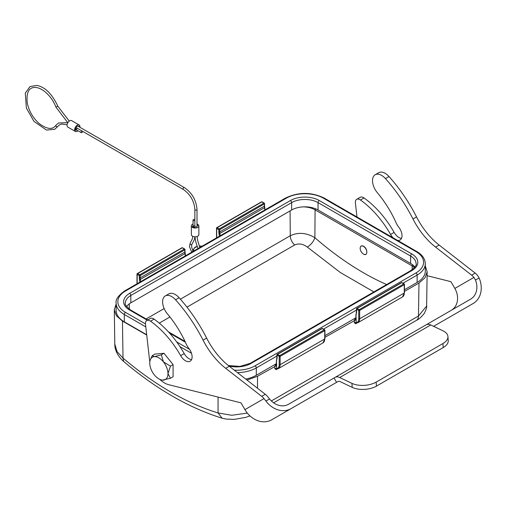 <?xml version="1.0" encoding="UTF-8"?>
<svg xmlns="http://www.w3.org/2000/svg" width="506" height="506" viewBox="0 0 506 506"><rect width="100%" height="100%" fill="white"/><g stroke="black" fill="none" stroke-linecap="round" stroke-linejoin="round"><path stroke-width="0.76" d="M218.067 397.096L218.067 412.953A290.729 166.385 59.6 0 1 123.015 358.077L123.597 361.429C116.348 354.984 114.679 348.002 114.805 344.118L117.107 351.714L123.015 358.077L122.458 321.057L146.721 335.061M122.458 321.057L116.38 315.744L114.286 309.805L116.133 303.948M425.299 265.928L427.146 271.792L425.059 277.731L418.974 283.037L418.481 315.997L426.628 306.048L427.146 271.792M356.022 314.555A0.645 0.443 11.7 0 0 356.009 315.181L355.87 316.01M356.192 323.113L356.148 322.752L356.192 323.113M358.741 318.78A0.645 0.373 0 0 0 359.652 318.78L404.262 293.031L404.262 284.701A0.645 0.373 -120 0 0 403.807 283.917A0.645 0.373 -60 0 1 404.262 284.176A0.645 0.373 180 0 1 404.262 284.701L359.652 310.456L359.652 318.78A8.583 4.952 60 0 1 357.875 322.714L355.946 323.17A1.29 0.746 -120 0 0 355.674 323.751L354.327 322.739A1.29 0.753 -179.6 0 1 356.148 322.752A7.938 4.586 60 0 0 358.741 318.78L358.741 310.456L356.616 309.229L356.616 311.468A9.228 5.326 -120 0 1 356.471 312.961A0.645 0.443 -168.3 0 1 356.3 312.569L356.433 311.203A0.645 0.373 0 0 0 356.616 311.468M356.471 312.961L356.009 315.181L356.167 319.659L324.922 337.344M276.491 360.468A0.645 0.443 11.7 0 0 276.485 361.101L276.339 361.923M276.668 369.026L276.618 368.665L276.668 369.026M276.504 369.083L276.39 369.102A1.29 0.746 -120 0 0 276.149 369.671L274.796 368.659A1.29 0.753 -179.6 0 1 276.618 368.665A7.938 4.586 60 0 0 279.211 364.7L279.211 356.369L277.092 355.142L277.092 357.381A9.228 5.326 -120 0 1 276.946 358.874A0.645 0.443 -168.3 0 1 276.769 358.482L276.168 364.87A1.075 0.62 0 0 0 276.485 365.307M276.946 358.874L276.485 361.101L276.637 365.579L257.516 376.255L246.991 380.057M404.446 291.424L418.974 283.037M249.964 415.919L245.581 417.406L234.12 419.398L226.068 419.076L222.083 418.184L218.067 412.953L231.761 415.274L247.326 413.111M417.127 282.424L417.127 275.068A27.893 16.103 0 0 0 425.299 263.677L425.299 271.039A27.893 16.103 180 0 1 417.127 282.424L404.446 289.748M355.699 317.894L324.922 335.661M276.168 363.808L256.302 375.275A27.893 16.103 180 0 1 245.758 379.095M146.689 334.763L124.305 321.841A27.893 16.103 180 0 1 116.133 310.456L116.133 303.1A27.893 16.103 0 0 0 124.305 314.485L145.798 326.895M78.803 126.639L78.803 126.127A2.144 1.24 120 0 0 78.803 126.038A2.682 1.55 -60 0 1 79.164 126.848M75.767 129.985A2.144 1.24 120 0 0 75.843 130.485A2.682 1.55 -60 0 1 75.773 127.79A2.144 1.24 120 0 0 75.767 127.879L75.767 129.985L75.438 129.789M194.418 227.213A2.144 1.24 0 0 0 194.848 227.409A2.682 1.55 0 0 1 192.457 226.074A2.144 1.24 0 0 0 192.596 226.163L194.418 227.365M194.861 219.585A1.075 0.62 0 0 0 193.697 219.459A1.075 0.62 0 0 0 193.039 220.034A1.075 0.62 0 0 0 193.697 220.603A1.075 0.62 0 0 0 194.861 220.477M193.039 220.034L193.039 225.29A1.075 0.62 0 0 0 193.697 225.859A1.075 0.62 0 0 0 194.861 225.733M193.039 224.063A3.757 2.169 0 0 0 191.363 225.866L191.363 234.626A3.757 2.169 0 0 0 192.463 236.163A3.757 2.169 0 0 0 196.556 236.631A3.757 2.169 0 0 0 198.871 234.626L198.871 225.866A3.757 2.169 0 0 0 197.005 223.994M197.005 224.772A2.682 1.55 0 0 1 197.783 225.714A2.144 1.24 0 0 0 197.448 225.461L197.005 225.208M197.005 226.34A1.075 0.62 180 0 1 195.936 226.96A1.075 0.62 180 0 1 194.861 226.34L194.861 209.522A1.075 0.62 180 0 0 195.525 210.091A1.075 0.62 180 0 0 196.689 209.958A1.075 0.62 180 0 0 197.005 209.522L197.005 226.34M191.363 225.866A3.757 2.169 0 0 0 192.463 227.403A3.757 2.169 0 0 0 196.556 227.871A3.757 2.169 0 0 0 198.871 225.866M183.261 189.427A1.075 0.62 120 0 1 183.261 188.188A1.075 0.62 120 0 1 184.329 187.568L77.823 126.076A1.075 0.62 120 0 0 77.285 126.127A1.075 0.62 120 0 0 76.583 127.076A1.075 0.62 120 0 0 76.748 127.936L183.261 189.427C190.281 194.304 194.152 201.002 194.861 209.522M78.006 130.763A3.757 2.169 -60 0 1 75.407 131.484L67.823 127.101A3.757 2.169 -60 0 1 67.045 125.38A3.757 2.169 -60 0 1 68.683 121.604A3.757 2.169 -60 0 1 71.574 120.599L79.164 124.976A3.757 2.169 -60 0 1 79.897 127.272M82.598 131.307A1.075 0.62 -60 0 1 81.839 132.61A1.075 0.62 -60 0 1 81.302 132.661L76.748 130.036A1.075 0.62 -60 0 1 76.583 129.182A1.075 0.62 -60 0 1 77.273 128.239M75.407 131.484A3.757 2.169 -60 0 1 74.629 129.764A3.757 2.169 -60 0 1 76.267 125.981A3.757 2.169 -60 0 1 79.164 124.976M81.302 132.661A1.075 0.62 -60 0 1 81.137 131.813A1.075 0.62 -60 0 1 81.827 130.864M162.375 380.101L170.459 378.267L167.967 373.63L170.459 366.129L163.419 361.898L161.351 354.801L163.982 353.283L154.874 354.099L152.249 355.617L150.39 359.646A12.871 7.432 60 0 1 154.311 356.641L152.249 355.617M161.351 354.801L154.311 356.641A12.871 7.432 60 0 1 163.419 361.898A12.871 7.432 60 0 1 167.967 373.63A12.871 7.432 60 0 1 163.419 380.107A12.871 7.432 60 0 1 162.186 380.082A12.871 7.432 60 0 1 154.311 374.851A12.871 7.432 60 0 1 149.763 363.118A12.871 7.432 60 0 1 150.39 359.646M170.459 378.267L173.084 376.749L173.084 364.611L163.982 353.283M170.459 366.129L173.084 364.611M351.929 383.352A17.166 9.007 -4.2 0 0 376.16 382.106L376.451 386.122A17.166 9.007 175.8 0 1 352.22 387.368L351.929 383.352L339.709 377.533A10.405 6.009 -120 0 0 335.149 377.356L426.185 324.795A10.405 6.009 60 0 1 430.745 324.972L442.965 330.791A17.166 9.007 -4.2 0 1 447.943 336.56L448.234 340.576A17.166 9.007 175.8 0 1 443.205 347.578L442.914 343.561A17.166 9.007 -4.2 0 0 447.943 336.56M291.051 408.639L271.741 419.79A22.207 18.134 -120 0 1 244.936 409.626L264.018 398.601L265.935 401.049A22.207 18.134 60 0 0 291.051 408.639L337.913 381.581A5.364 3.099 60 0 1 340.266 381.676L352.22 387.368M264.018 398.601A10.727 6.192 -120 0 0 261.716 396.356L225.689 368.311A53.642 30.974 60 0 1 203.064 340.152A112.863 65.16 -120 0 0 175.544 299.786A12.859 7.426 -120 0 0 165.266 295.947A12.859 7.426 -120 0 0 167.435 313.891A75.097 43.358 60 0 1 186.157 343.884A12.871 7.432 -120 0 0 188.902 348.451A9.443 5.452 60 0 1 190.155 361.214A9.443 5.452 60 0 1 180.655 355.655A70.808 40.878 -120 0 0 150.522 321.183A6.439 3.719 -120 0 0 146.784 320.526A6.439 3.719 -120 0 0 145.494 324.232L149.46 359.184A21.454 12.391 -120 0 0 149.858 361.645M180.655 355.655L184.222 353.599A70.808 40.878 -120 0 0 154.083 319.122A6.439 3.719 60 0 0 150.345 318.47L146.784 320.526M401.498 238.389A9.443 5.452 -120 0 1 394.13 232.412A70.808 40.878 -120 0 0 363.991 197.935L360.43 199.99A6.439 3.719 -120 0 0 356.692 199.339A6.439 3.719 -120 0 0 355.402 203.039L356.983 216.985M393.162 237.871A9.443 5.452 60 0 1 390.562 234.468A70.808 40.878 -120 0 0 360.43 199.99M451.358 310.267A17.166 14.016 60 0 0 454.843 288.433L473.926 277.414A10.727 6.192 -120 0 0 471.63 275.163L435.596 247.124A53.642 30.974 60 0 1 412.972 218.965A112.863 65.16 -120 0 0 385.452 178.599A12.859 7.426 -120 0 0 375.174 174.753A12.859 7.426 -120 0 0 377.343 192.704A75.097 43.358 60 0 1 396.065 222.691A12.871 7.432 -120 0 0 398.81 227.264A9.443 5.452 60 0 1 400.063 240.021A9.443 5.452 60 0 1 397.526 240.394M453.888 314.631A22.207 18.134 -120 0 1 453.806 314.675L473.123 303.524A22.207 18.134 60 0 0 479.106 277.971L477.493 275.353A10.727 6.192 60 0 0 475.191 273.107L471.63 275.163M473.926 277.414L475.495 280.058A17.166 14.016 -120 0 1 470.599 299.154L334.049 377.995L336.566 382.359M334.049 377.995L288.528 404.269A17.166 14.016 -120 0 1 269.546 398.962L267.585 396.546A10.727 6.192 60 0 0 265.283 394.294L261.716 396.356M165.266 295.947L168.833 293.885A12.859 7.426 60 0 1 179.105 297.73A112.863 65.16 60 0 1 206.631 338.097A53.642 30.974 -120 0 0 229.256 366.255L265.283 394.294M184.222 353.599A9.443 5.452 -120 0 0 191.584 359.576M427.089 275.681L450.941 281.678L454.843 288.433M375.174 174.753L378.741 172.698A12.859 7.426 60 0 1 389.019 176.543A112.863 65.16 60 0 1 416.539 216.903A53.642 30.974 -120 0 0 439.164 245.062L475.191 273.107M433.604 326.338L453.806 314.675M442.914 343.561L376.16 382.106M376.451 386.122L443.205 347.578M159.769 379.355A21.454 12.391 -120 0 0 168.606 384.668L241.033 402.865L244.936 409.626M356.692 199.339L360.253 197.277A6.439 3.719 60 0 1 363.991 197.935M414.838 267.187A18.665 10.778 0 0 0 410.606 263.417L318.053 209.984A18.665 10.778 0 0 0 291.652 209.984L130.826 302.835A18.665 10.778 0 0 0 126.595 306.604M363.498 254.088A4.718 2.726 -120 0 0 366.831 252.159A4.718 2.726 -120 0 0 363.498 246.378A4.718 2.726 -120 0 0 360.158 248.307A4.718 2.726 -120 0 0 363.498 254.088L363.51 254.094M186.967 307.142L294.656 244.974C298.85 243.171 303.075 243.879 307.332 247.092L340.355 272.532L373.877 291.924M386.635 284.562A281.077 163.691 60.4 0 1 314.877 237.706C306.345 232.678 298.135 232.026 290.261 235.758L290.077 210.894M360.158 248.275L360.158 248.244C360.367 245.954 361.505 245.283 363.58 246.239C367.932 248.56 367.875 256.808 363.517 254.101M264.859 209.977L264.48 207.707A8.583 4.952 60 0 1 264.347 206.157A0.645 0.373 0 0 0 264.53 205.898L264.53 203.659A0.645 0.645 0 0 0 264.214 203.102A0.645 0.373 -60 0 1 264.347 203.399A0.645 0.373 180 0 1 264.347 203.924A0.645 0.373 -120 0 0 263.892 203.134A0.645 0.373 -60 0 1 264.214 203.102L262.089 201.875A0.645 0.373 120 0 0 261.766 201.907A0.645 0.373 -120 0 0 261.444 201.875L216.84 227.63A0.645 0.645 0 0 0 216.517 228.187L216.517 236.517A0.645 0.373 0 0 0 216.701 236.776L216.701 228.453A0.645 0.373 180 0 1 216.701 227.928A0.645 0.373 60 0 1 217.156 227.662A0.645 0.373 120 0 0 216.701 228.453L218.826 229.673A0.645 0.373 -60 0 1 219.281 228.889L263.892 203.134L261.766 201.907L217.156 227.662L219.281 228.889A0.645 0.373 60 0 1 219.737 229.673A0.645 0.373 180 0 1 218.826 229.673L218.826 231.912A0.645 0.373 0 0 0 219.737 231.912L264.347 206.157L264.347 203.924L219.737 229.673L219.737 231.912A8.583 4.952 -120 0 0 219.876 233.456L218.971 233.576L219.414 236.22M264.493 207.296L264.48 207.707L219.876 233.456L220.255 235.733M218.826 231.912A9.228 5.326 -120 0 0 218.971 233.576M216.764 237.75A7.938 4.586 60 0 1 216.701 236.776M137.177 274.366A0.645 0.373 180 0 1 137.177 273.841A0.645 0.373 60 0 1 137.632 273.575A0.645 0.373 120 0 0 137.177 274.366L137.177 282.696A0.645 0.373 0 0 1 136.987 282.43L136.987 274.1A0.645 0.645 0 0 1 137.309 273.544L181.913 247.795A0.645 0.373 -120 0 1 182.236 247.826L137.632 273.575L139.751 274.802A0.645 0.373 60 0 1 140.206 275.593A0.645 0.373 180 0 1 139.302 275.593L137.177 274.366M185.329 255.897L184.949 253.62L140.345 279.375A8.583 4.952 -120 0 1 140.206 277.826L184.816 252.077L184.816 249.837L140.206 275.593L140.206 277.826A0.645 0.373 0 0 1 139.302 277.826L139.302 275.593A0.645 0.373 -60 0 1 139.751 274.802L184.361 249.053L182.236 247.826A0.645 0.373 120 0 1 182.558 247.795A0.645 0.645 0 0 0 181.913 247.795M139.302 277.826A9.228 5.326 -120 0 0 139.441 279.489L139.884 282.133M140.725 281.646L140.345 279.375L139.441 279.489M184.962 253.209L184.949 253.62A8.583 4.952 60 0 1 184.816 252.077A0.645 0.373 0 0 0 185.006 251.811L185.006 249.578A0.645 0.373 180 0 1 184.816 249.837A0.645 0.373 -120 0 0 184.361 249.053A0.645 0.373 -60 0 1 184.816 249.313A0.645 0.373 180 0 1 185.006 249.578A0.645 0.645 0 0 0 184.684 249.022L182.558 247.795M137.234 283.664A7.938 4.586 60 0 1 137.177 282.696M192.704 251.64A7.293 4.212 180 0 1 192.552 250.793L192.552 251.729M193.893 250.957A6.224 3.593 180 0 1 195.449 247.377A1.075 0.62 60 0 0 194.911 247.326L192.552 250.793M194.911 247.326L195.215 247.149A1.075 0.62 -120 0 1 195.752 247.206L195.449 247.377M197.131 246.359L195.215 247.149A1.075 0.62 -120 0 0 195.088 247.276M195.752 247.206A6.224 3.593 180 0 1 197.207 246.58M199.345 246.182A6.224 3.593 180 0 1 201.945 246.302M355.699 318.698L355.25 318.951A1.075 0.62 -120 0 0 355.705 319.039M404.446 292.765L402.485 296.959A8.583 4.952 -120 0 0 404.262 293.031A0.645 0.373 0 0 0 404.446 292.765L404.446 284.442A0.645 0.645 0 0 0 404.123 283.885L402.004 282.658A0.645 0.373 120 0 0 401.682 282.69L357.072 308.439L359.197 309.666A0.645 0.373 60 0 1 359.652 310.456A0.645 0.373 180 0 1 358.741 310.456A0.645 0.373 -60 0 1 359.197 309.666L403.807 283.917L401.682 282.69A0.645 0.373 -120 0 0 401.359 282.658L356.749 308.407A0.645 0.373 60 0 1 357.072 308.439A0.645 0.373 120 0 0 356.616 309.229A0.645 0.373 180 0 1 356.616 308.704A0.645 0.373 60 0 1 356.749 308.407A0.645 0.645 0 0 0 356.433 308.964L356.433 311.203M356.793 323.106L355.674 323.751M356.3 312.569L355.699 318.951A1.075 0.62 0 0 0 356.009 319.394M355.25 318.951A2.144 1.24 0 0 0 354.725 320.203M356.167 319.659L356.148 322.752M354.327 322.739L354.345 320.355M276.168 364.611L275.726 364.87A1.075 0.62 -120 0 0 276.181 364.959M324.732 338.944L324.732 330.62A0.645 0.373 -120 0 0 324.276 329.83A0.645 0.373 -60 0 1 324.732 330.089A0.645 0.373 180 0 1 324.732 330.62L280.122 356.369A0.645 0.373 180 0 1 279.211 356.369A0.645 0.373 -60 0 1 279.666 355.585L324.276 329.83L322.151 328.603L277.547 354.358L279.666 355.585A0.645 0.373 60 0 1 280.122 356.369L280.122 364.7L324.732 338.944A0.645 0.373 0 0 0 324.922 338.685L322.954 342.872A8.583 4.952 -120 0 0 324.732 338.944M324.922 338.685L324.922 330.355A0.645 0.645 0 0 0 324.599 329.798L322.474 328.571A0.645 0.373 120 0 0 322.151 328.603A0.645 0.373 -120 0 0 321.829 328.571L277.225 354.327A0.645 0.373 60 0 1 277.547 354.358A0.645 0.373 120 0 0 277.092 355.142A0.645 0.373 180 0 1 277.092 354.617A0.645 0.373 60 0 1 277.225 354.327A0.645 0.645 0 0 0 276.902 354.883L276.902 357.116A0.645 0.373 0 0 0 277.092 357.381M279.211 364.7A0.645 0.373 0 0 0 280.122 364.7A8.583 4.952 60 0 1 278.344 368.627L276.516 369.083M277.263 369.019L276.149 369.671M275.726 364.87A2.144 1.24 0 0 0 275.194 366.116M276.637 365.579L276.618 368.665M274.796 368.659L274.815 366.268M257.516 388.247L257.516 376.255M271.342 400.948L418.481 315.997A9.658 5.572 -120 0 1 416.482 320.349L273.613 402.827M191.692 252.222L189.421 246.511L190.205 243.07A1.075 0.848 35.1 0 0 191.957 244.303L191.572 245.461L191.831 247.807L192.697 249.85M69.259 121.079L57.842 106.228L55.843 107.006L67.848 122.718M67.108 124.685L61.618 124.103L59.518 124.868L57.722 126.506A1.075 0.848 -144.9 0 1 55.964 125.273C52.567 130.023 46.868 129.365 38.861 123.3C32.846 117.727 28.975 110.959 27.242 102.99C26.148 91.744 29.215 86.602 36.457 87.557C44.237 88.727 52.82 98.411 55.843 107.006M430.745 324.972L339.709 377.533M150.522 321.183L154.083 319.122M394.13 232.412L390.562 234.468M206.631 338.097L203.064 340.152M225.689 368.311L229.256 366.255M179.105 297.73L175.544 299.786M435.596 247.124L439.164 245.062M416.539 216.903L412.972 218.965M385.452 178.599L389.019 176.543M475.495 280.058L479.106 277.971M265.935 401.049L269.546 398.962M147.303 320.228L129.612 310.02A20.385 11.771 180 0 1 129.612 293.372L290.444 200.521A20.385 11.771 180 0 1 319.267 200.521L411.821 253.955A1.714 0.993 120 0 0 410.606 256.061A18.665 10.778 180 0 1 416.071 263.677C416.982 264.708 415.281 266.985 410.961 270.514L250.135 363.365L239.882 366.42L228.326 365.515M129.612 310.02A1.714 0.993 -60 0 1 130.472 309.931C126.165 306.421 124.457 304.138 125.361 303.1A18.665 10.778 180 0 1 130.826 295.479L291.652 202.621A18.665 10.778 180 0 1 318.053 202.621L410.606 256.061L410.606 263.417M129.612 293.372A1.714 0.993 60 0 1 130.826 295.479L130.826 302.835M290.444 200.521A1.714 0.993 60 0 1 291.652 202.621L291.652 209.984M319.267 200.521A1.714 0.993 120 0 0 318.053 202.621L318.053 209.984M185.398 342.227L169.497 333.043M411.821 253.955A20.385 11.771 180 0 1 411.821 270.596L250.995 363.453A1.714 0.993 -120 0 0 250.135 363.365M250.995 363.453A20.385 11.771 180 0 1 229.003 366.053M411.821 270.596A1.714 0.993 -120 0 0 410.961 270.514M256.302 375.275L256.302 367.919L276.902 356.028M323.467 329.147L356.433 310.108M402.991 283.227L417.127 275.068A1.714 0.993 60 0 0 415.913 272.962A26.179 15.11 0 0 0 415.913 251.59A1.714 0.993 -60 0 1 416.773 251.507L324.226 198.074C311.31 191.9 298.401 191.9 285.485 198.074L124.659 290.925C118.202 295.637 115.362 299.691 116.133 303.1M237.447 372.631A27.893 16.103 0 0 0 256.302 367.919A1.714 0.993 60 0 0 255.087 365.819L415.913 272.962M124.305 321.841L124.305 314.485A1.714 0.993 120 0 1 125.52 312.385L145.462 323.897M179.927 346.604L191.483 353.27M415.913 251.59L323.366 198.156A1.714 0.993 -60 0 1 324.226 198.074M234.31 370.183A26.179 15.11 0 0 0 255.087 365.819M176.683 341.923L189.56 349.355M323.366 198.156A26.179 15.11 0 0 0 286.345 198.156L125.52 291.007A1.714 0.993 -120 0 0 124.659 290.925M125.52 291.007A26.179 15.11 0 0 0 125.52 312.385M286.345 198.156A1.714 0.993 -120 0 0 285.485 198.074M169.94 316.977L159.276 323.132M146.133 318.97L164.146 308.571M180.395 299.185L290.261 235.758A8.583 4.952 60 0 0 294.656 244.974M412.162 269.749L412.194 265.909L315.093 209.845L314.877 237.706C313.6 241.507 311.082 244.638 307.332 247.092M129.251 303.872L129.289 309.179M315.561 208.776A1.075 0.62 120 0 0 315.093 209.845A17.691 10.215 0 0 0 303.29 206.865M414.534 267.585A17.691 10.215 0 0 0 412.194 265.909A1.075 0.62 -60 0 1 412.668 264.828M222.083 418.184C189.016 407.931 156.19 389.019 123.597 361.429M114.286 309.805L114.805 344.118M264.53 205.898L265.074 209.857M262.089 201.875A0.645 0.645 0 0 0 261.444 201.875M216.517 236.517L216.612 237.833M136.987 282.43L137.088 283.752M185.544 255.77L185.006 251.811M199.275 245.986L202.229 246.137M402.004 282.658A0.645 0.645 0 0 0 401.359 282.658M402.485 296.959L357.875 322.714M322.474 328.571A0.645 0.645 0 0 0 321.829 328.571M276.769 358.482L276.902 357.116M322.954 342.872L278.344 368.627M426.628 306.054C427.039 306.794 426.292 309.185 424.395 313.233C421.568 316.882 418.93 319.254 416.482 320.349M190.205 243.07L192.21 239.142L192.875 236.365M191.957 244.303L194.241 239.831L194.949 237.004M197.96 248.604L195.778 241.817L194.93 236.795M197.055 236.485L197.833 241.179L199.838 247.523M184.329 187.568C192.052 192.868 196.277 200.186 197.005 209.522M57.842 106.228C52.004 93.819 44.983 86.887 36.78 85.432L30.05 86.539L25.3 93.091L26.369 108.037L33.991 121.396L46.482 130.067L54.724 129.277L57.722 126.506M67.709 122.616L58.443 123.009L55.964 125.273M185.032 341.43L168.384 331.822M147.803 319.937L130.472 309.931M425.299 263.677C425.097 258.762 422.257 254.701 416.773 251.507"/></g></svg>
